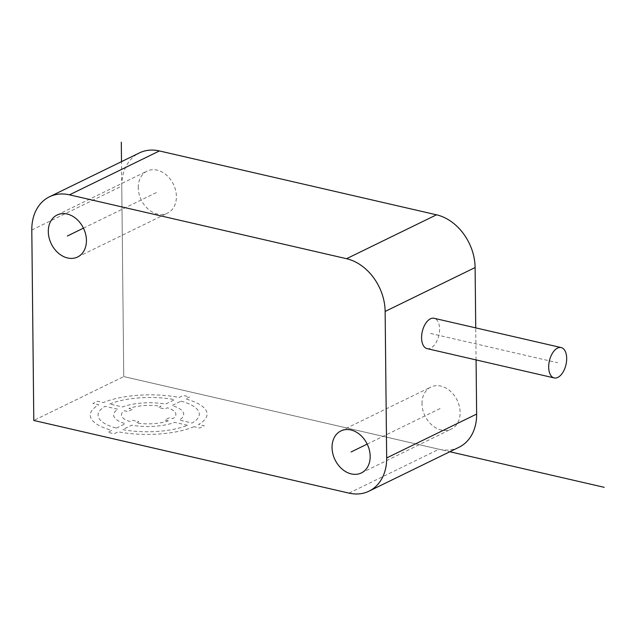 <?xml version="1.0" encoding="UTF-8"?>
<svg xmlns="http://www.w3.org/2000/svg" width="636" height="636" viewBox="0 0 636 636"><rect width="100%" height="100%" fill="white"/><g stroke="black" fill="none" stroke-linecap="round" stroke-linejoin="round"><path stroke-width="0.48" stroke-dasharray="3.18 2.39" d="M458.993 447.267A46.714 35.791 64 0 1 438.967 449.231L123.758 376.576L33.795 420.46L123.758 376.576L121.508 161.639M476.07 359.92L475.736 327.882M31.8 230.001L121.762 186.109A46.714 35.791 64 0 1 139.411 152.91M121.762 186.109L123.758 376.576L449.827 451.735M422.01 403.661A23.357 17.895 64 0 1 430.834 387.07A23.357 17.895 64 0 1 450.145 390.997A23.357 17.895 64 0 1 460.138 412.454A23.357 17.895 64 0 1 451.314 429.054A23.357 17.895 64 0 1 432.003 425.126A23.357 17.895 64 0 1 422.01 403.661M138.266 187.715A23.357 17.895 64 0 1 147.083 171.116A23.357 17.895 64 0 1 166.401 175.051A23.357 17.895 64 0 1 176.395 196.508A23.357 17.895 64 0 1 167.57 213.108A23.357 17.895 64 0 1 148.26 209.18A23.357 17.895 64 0 1 138.266 187.715M427.082 348.623A15.574 8.506 103 0 0 430.739 348.107A15.574 8.506 103 0 0 439.42 332.183A15.574 8.506 103 0 0 434.078 318.278M367.195 444.103L441.074 408.058M83.451 228.157L157.331 192.112M187.469 425.277L174.709 422.336A35.036 11.869 179.4 0 1 131.739 425.182L122.708 429.586A50.61 17.14 179.4 0 0 187.477 425.277M168.294 420.857L164.74 420.038L169.359 417.78L172.92 418.599A27.221 9.222 179.4 0 0 167.419 407.771L164.907 409.004L158.547 407.533L161.083 406.301A27.253 9.23 179.4 0 0 128.917 408.463L132.503 409.29L127.876 411.54L124.322 410.721A27.253 9.23 179.4 0 0 129.919 421.501L132.463 420.261L138.815 421.732L136.279 422.964A27.253 9.23 179.4 0 0 168.294 420.857M193.988 426.692A58.401 19.78 179.4 0 1 118.201 431.788L114.146 433.76L107.794 432.297L111.841 430.318A58.401 19.78 179.4 0 1 98.763 404.83L92.928 403.486L97.547 401.229L103.374 402.572A58.401 19.78 179.4 0 1 179.169 397.476L183.287 395.465L189.647 396.928L185.521 398.939A58.401 19.78 179.4 0 1 198.488 424.498L204.315 425.842L199.815 428.036L193.988 426.692M181.014 401.141A50.61 17.14 179.4 0 1 192.12 423.027L179.352 420.086A35.036 11.869 179.4 0 0 171.974 405.553L181.014 401.141M116.356 428.123L125.387 423.711A35.036 11.869 179.4 0 1 117.906 409.242L105.139 406.301A50.61 17.14 179.4 0 0 116.356 428.123M109.742 404.043A50.61 17.14 179.4 0 1 174.654 399.678L165.622 404.083A35.036 11.869 179.4 0 0 122.51 406.984L109.742 404.043M430.58 333.455L557.685 362.751M349.005 493.123L438.967 449.231M340.864 430.954L430.834 387.07M361.351 472.945L451.314 429.054M57.121 215.008L147.083 171.116M77.608 257L167.57 213.108"/><path stroke-width="0.95" d="M386.672 457.952L476.642 414.068A46.714 35.791 64 0 1 458.993 447.267L369.031 491.151A46.714 35.791 -116 0 0 386.672 457.952L385.138 311.441A46.714 35.791 -116 0 0 346.548 258.701L69.467 194.831A46.714 35.791 -116 0 0 49.449 196.802A46.714 35.791 -116 0 0 31.8 230.001L33.795 420.46L349.005 493.123A46.714 35.791 -116 0 0 369.031 491.151M476.642 414.068L476.07 359.92M475.736 327.882L475.108 267.549A46.714 35.791 64 0 0 436.511 214.809L159.429 150.947A46.714 35.791 64 0 0 139.411 152.91L49.449 196.802M561.183 347.574L434.078 318.278A15.574 8.506 103 0 0 430.429 318.803A15.574 8.506 103 0 0 421.748 334.719A15.574 8.506 103 0 0 427.082 348.623L554.187 377.927A15.574 8.506 103 0 0 557.836 377.402A15.574 8.506 103 0 0 566.517 361.479A15.574 8.506 103 0 0 561.183 347.574A15.574 8.506 103 0 0 557.534 348.099A15.574 8.506 103 0 0 548.852 364.015A15.574 8.506 103 0 0 554.187 377.927M332.048 447.553A23.357 17.895 64 0 1 340.864 430.954A23.357 17.895 64 0 1 360.183 434.881A23.357 17.895 64 0 1 370.176 456.346A23.357 17.895 64 0 1 361.351 472.945A23.357 17.895 64 0 1 342.041 469.018A23.357 17.895 64 0 1 332.048 447.553M48.296 231.607A23.357 17.895 64 0 1 57.121 215.008A23.357 17.895 64 0 1 76.439 218.935A23.357 17.895 64 0 1 86.432 240.4A23.357 17.895 64 0 1 77.608 257A23.357 17.895 64 0 1 58.297 253.072A23.357 17.895 64 0 1 48.296 231.607M604.2 487.319L449.827 451.735M121.508 161.639L121.301 142.154M351.112 451.95L367.195 444.103M67.368 236.004L83.451 228.157M69.467 194.831L159.429 150.947M346.548 258.701L436.511 214.809M385.138 311.441L475.108 267.549"/></g></svg>
